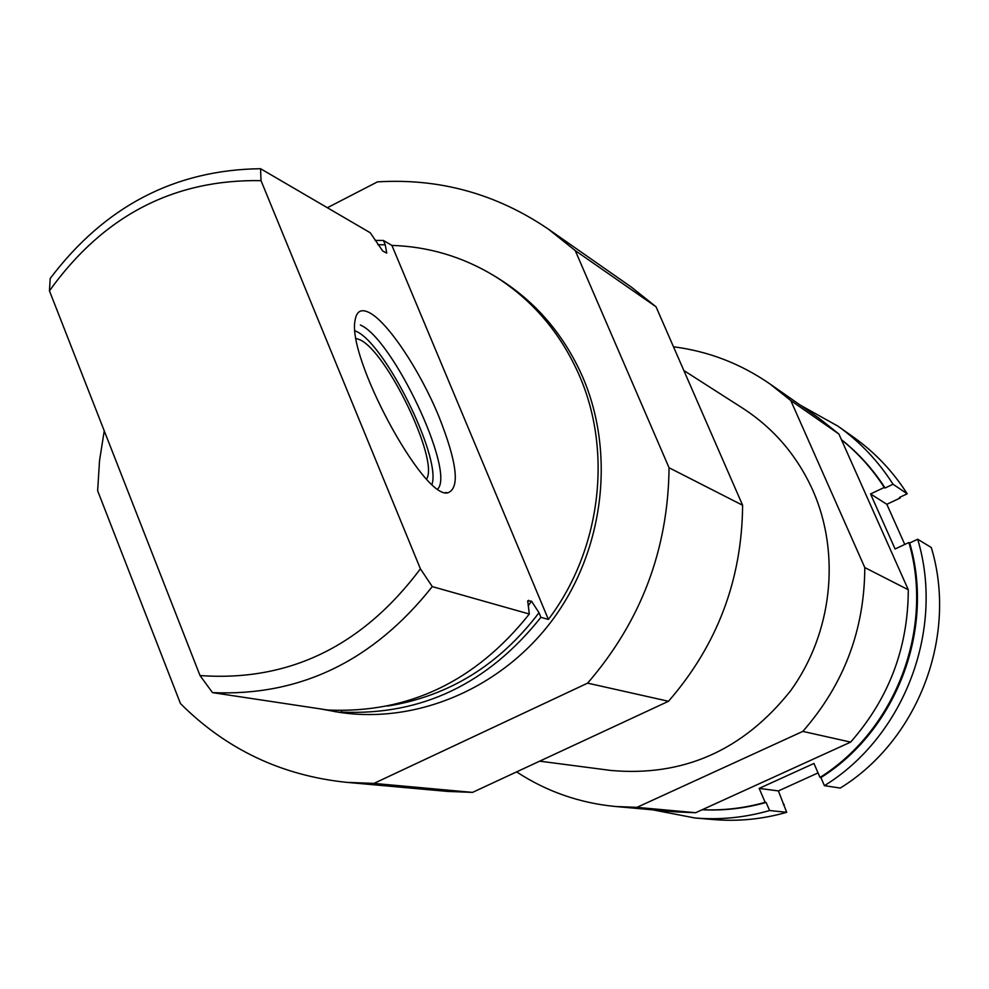 <?xml version="1.0" encoding="UTF-8"?>
<svg xmlns="http://www.w3.org/2000/svg" width="989" height="989" viewBox="0 0 989 989"><rect width="100%" height="100%" fill="white"/><g stroke="black" fill="none" stroke-linecap="round" stroke-linejoin="round"><path stroke-width="1.48" d="M391.904 245.408L548.388 619.435C600.719 550.416 612.945 452.146 579.331 375.461C560.528 332.675 532.119 299.457 494.117 275.795C462.58 256.72 428.509 246.595 391.904 245.408L383.435 240.463L375.103 240.401M319.595 708.767L339.586 712.377C417.84 724.146 502.882 687.615 553.506 618.545C604.019 549.427 615.479 453.531 582.88 377.452C564.138 334.838 535.828 301.732 497.949 278.144L494.117 275.795M548.388 619.435L540.921 617.321C487.713 684.042 421.326 715.64 341.774 712.105L341.168 710.584M335.135 711.709L350.675 713.452L341.774 712.105M528.163 605.874L531.513 601.176L539.005 612.71L540.921 617.321M383.435 240.463L385.253 244.827L386.748 253.11L382.768 251.07L370.257 232.774L260.552 168.711C174.806 169.799 104.686 206.38 50.204 278.465L49.45 290.84C103.215 215.825 173.743 179.096 261.022 180.653L420.412 568.848L432.28 586.601L529.313 614.033L527.743 600.842L531.513 601.176M432.28 586.601C373.236 661.072 299.964 696.404 212.487 692.621L327.928 710.028C408.346 713.588 475.474 681.582 529.313 614.033M212.487 692.621L200.025 675.549C288.825 681.928 362.283 646.361 420.412 568.848M260.552 168.711L261.022 180.653M200.025 675.549L49.45 290.84M104.241 430.833L99.53 460.676L97.639 490.754L180.48 703.599C226.271 749.353 281.667 775.611 346.657 782.348L373.929 783.412L587.627 683.139C641.02 621.327 668.156 549.525 669.059 467.748L575.239 250.576L548.401 229.151C496.478 193.844 439.499 178.082 377.439 181.877L327.359 207.727M346.657 782.348L447.411 791.398L472.519 792.387L668.49 701.275C717.272 645.088 741.985 579.752 742.615 505.255L656.041 306.788L631.341 287.094L548.401 229.151M516.604 771.89C546.558 791.521 579.554 803.056 615.566 806.505L675.66 811.895L695.663 812.711L850.639 742.109C888.901 698.555 908.125 647.77 908.285 589.753L838.895 434.01L819.189 418.347L769.726 383.794C740.477 363.593 708.396 351.256 673.484 346.78M615.566 806.505L636.941 807.358L695.663 812.711M636.941 807.358L802.821 731.39L850.639 742.109M802.821 731.39C843.864 684.524 864.522 629.919 864.794 567.575L908.285 589.753M864.794 567.575L790.78 400.533L838.895 434.01M790.78 400.533L769.726 383.794M539.673 761.159L610.794 770.443C683.3 776.921 743.234 750.354 790.631 690.73C832.281 633.281 840.947 554.025 812.909 490.507C797.258 455.855 773.905 428.46 742.863 408.309L683.832 370.504M472.519 792.387L373.929 783.412M668.49 701.275L587.627 683.139M742.615 505.255L669.059 467.748M656.041 306.788L575.239 250.576M438.795 416.307C419.831 370.158 387.305 321.301 369.008 312.487C361.269 308.63 356.646 311.115 355.162 319.929C346.261 356.596 423.811 500.249 447.968 492.782C460.157 487.96 457.091 462.469 438.795 416.307M426.618 478.96C439.178 460.021 386.316 350.279 359.477 339.61L356.151 338.473M432.069 484.313L432.23 483.596C440.414 455.076 384.387 342.849 356.04 331.29L355.1 330.858M437.818 488.912C455.187 470.801 392.559 338.337 360.367 325.022M824.43 785.686C904.465 736.261 944.915 629.4 917.681 539.24L931.304 547.51C957.958 635.556 918.497 739.821 840.279 788.06L824.43 785.686L820.907 777.589L820.005 777.441C895.861 729.857 934.222 628.497 908.891 542.516L909.682 542.986L917.681 539.24M837.955 426.16L853.322 437.027C874.832 452.282 892.795 471.209 907.197 493.795L893.042 484.239C878.306 461.121 859.948 441.762 837.955 426.16L800.336 405.169M899.767 497.306L900.213 497.974L899.434 497.467L907.197 493.795M820.907 777.589C896.664 730.08 934.976 628.856 909.682 542.986M893.042 484.239L885.093 488.01L884.265 487.466C872.471 469.132 858.192 453.209 841.441 439.734M885.093 488.01C873.077 469.342 858.501 453.197 841.367 439.586M695.057 818.002L713.811 819.584C738.363 821.612 762.655 819.189 786.7 812.303L769.603 810.535C745.014 817.582 720.165 820.079 695.057 818.002L652.752 809.843M702.227 809.719C723.454 810.634 744.42 808.174 765.152 802.339L759.181 788.381L813.947 763.459L820.005 777.441M884.265 487.466L870.555 493.956L895.094 548.982L908.891 542.516M818.039 772.916L778.392 790.928L786.7 812.303M783.449 804.737L784.24 804.514M900.213 497.974L886.836 504.291L904.774 544.444M702.116 809.756C723.701 810.832 745.038 808.384 766.129 802.45L765.152 802.339M766.129 802.45L769.603 810.535M886.836 504.291L870.555 493.956M778.392 790.928L759.181 788.381M387.614 706.072C448.833 696.145 499.297 665.028 539.005 612.71M385.253 244.827L377.81 244.679M527.644 601.646L528.583 600.298M445.421 492.559L447.968 492.782"/></g></svg>
